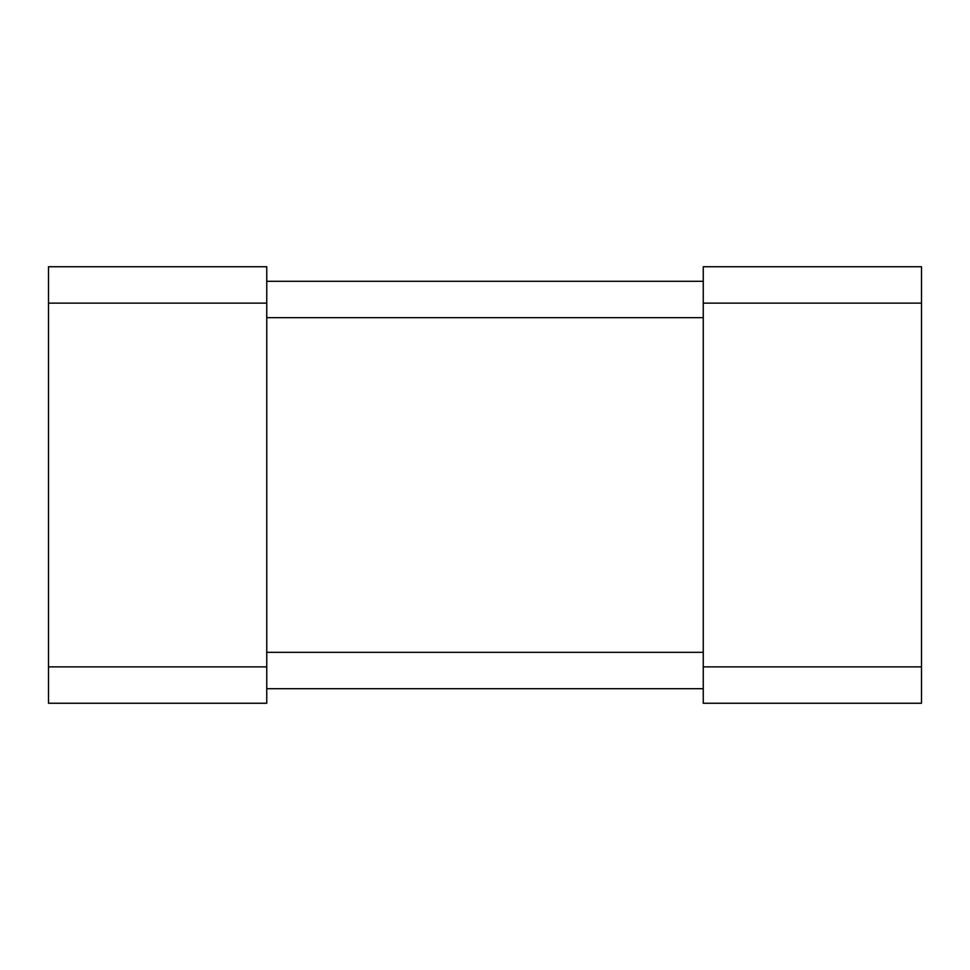 <?xml version="1.0" encoding="UTF-8"?>
<svg xmlns="http://www.w3.org/2000/svg" width="970" height="970" viewBox="0 0 970 970"><rect width="100%" height="100%" fill="white"/><g stroke="black" fill="none" stroke-linecap="round" stroke-linejoin="round"><path stroke-width="1.45" d="M48.5 666.875L48.5 266.75L266.75 266.75L266.75 703.25L48.5 703.25L48.5 666.875L266.75 666.875M266.75 281.3L703.25 281.3M266.75 688.7L703.25 688.7M703.25 666.875L703.25 266.75L921.5 266.75L921.5 703.25L703.25 703.25L703.25 666.875L921.5 666.875M48.5 303.125L266.75 303.125M266.75 317.675L703.25 317.675M266.75 652.325L703.25 652.325M703.25 303.125L921.5 303.125"/></g></svg>
